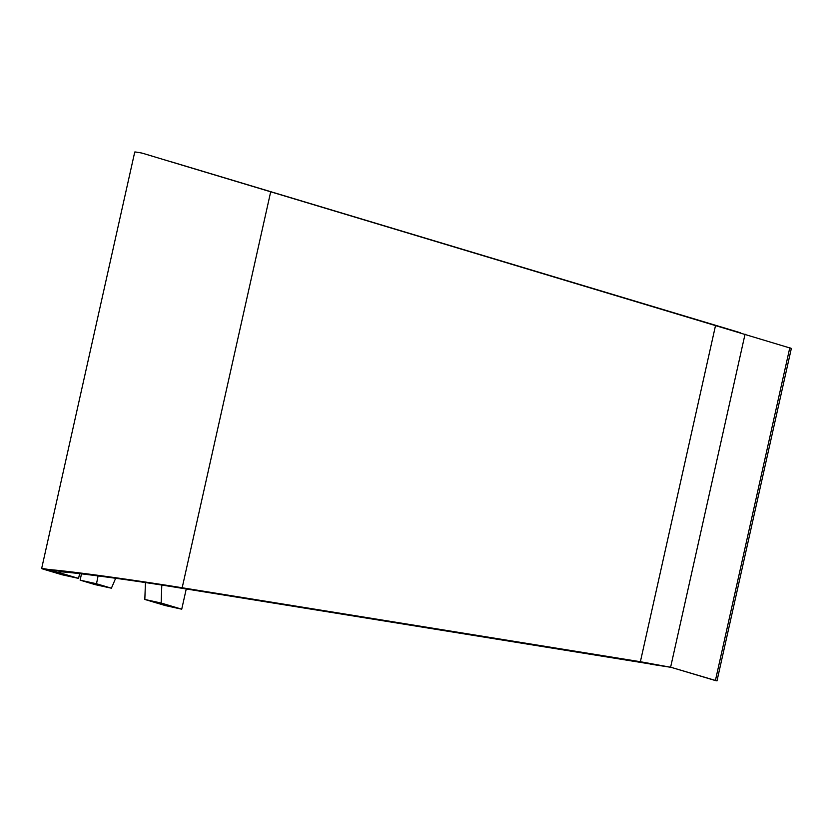 <?xml version="1.0" encoding="UTF-8"?>
<svg xmlns="http://www.w3.org/2000/svg" width="833" height="833" viewBox="0 0 833 833"><rect width="100%" height="100%" fill="white"/><g stroke="black" fill="none" stroke-linecap="round" stroke-linejoin="round"><path stroke-width="1.25" d="M188.237 166.985L204.491 171.869M740.568 332.804L171.65 161.925A46.096 9.319 102.4 0 0 171.64 161.987M62.225 574.801L43.649 569.262A102.428 1.489 12.6 0 1 41.65 568.502A102.428 1.489 12.6 0 1 48.98 569.574L78.552 578.404L62.225 574.801M161.8 585.068L161.165 603.05L181.729 609.194L165.403 605.591L144.827 599.458L145.442 582.569M115.672 578.269L111.403 588.202L95.066 584.61L80.145 580.153A46.096 9.319 -77.6 0 0 81.457 573.822M111.403 588.202L96.472 583.746A46.096 9.319 102.4 0 0 98.075 575.895M79.676 573.625A46.096 9.319 102.4 0 0 78.552 578.404M96.472 583.746L80.145 580.153M270.704 191.757L182.177 587.765L640.379 661.725L670.607 667.243A55.936 11.318 -77.6 0 1 671.096 667.327L716.984 680.905L791.35 348.413L142.068 153.105A102.428 1.489 -167.4 0 0 134.748 152.033L41.65 568.502M182.177 587.765C132.27 579.674 68.577 570.969 48.98 569.574M662.808 665.994L175.648 587.255C123.003 578.696 56.706 570.136 58.341 572.104L59.976 572.865L60.195 571.865M669.857 667.129L670.607 667.243L745.056 334.148M153.074 156.385L142.068 153.105M181.729 609.194L186.248 588.973M254.159 186.79L274.765 192.975M254.252 186.582L251.285 185.926M161.165 603.05L144.827 599.458M640.379 661.725L715.578 325.307M715.401 680.551L789.851 347.517M670.378 667.233L650.635 664.172M715.568 680.603L671.034 667.316"/></g></svg>
